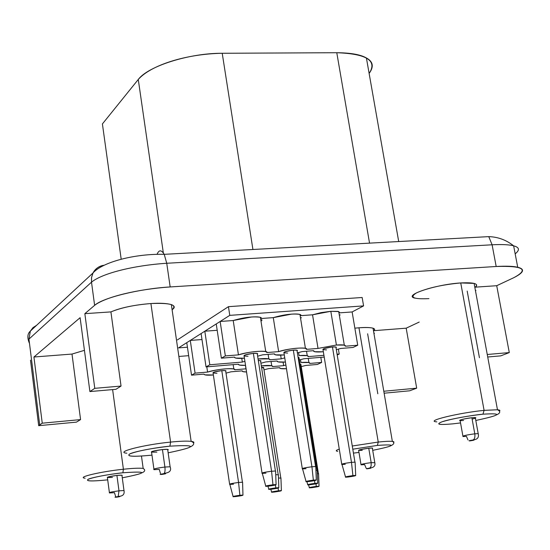 <?xml version="1.0" encoding="UTF-8"?>
<svg xmlns="http://www.w3.org/2000/svg" width="550" height="550" viewBox="0 0 550 550"><rect width="100%" height="100%" fill="white"/><g stroke="black" fill="none" stroke-linecap="round" stroke-linejoin="round"><path stroke-width="0.82" d="M246.538 371.965L243.072 371.642L242.131 370.865C242.021 371.559 243.492 371.931 246.538 371.965M213.379 374.997L204.903 374.846L203.947 374.11C204.167 375.127 207.309 375.423 213.379 374.997M286.468 368.72L280.5 368.5L279.593 367.682C279.407 368.596 281.703 368.94 286.468 368.72M245.527 365.344L239.436 365.062L238.384 364.21C238.349 365.152 240.728 365.53 245.527 365.344M285.416 362.051L278.073 361.886L277.056 360.993C276.925 362.051 279.709 362.402 285.416 362.051M283.999 354.956L275.495 354.839L274.361 353.87C274.278 355.066 277.489 355.431 283.999 354.956L284.288 354.936M244.434 358.201L235.565 358.05L234.396 357.122C234.506 358.304 237.854 358.662 244.434 358.201M322.671 351.794L314.614 351.697L313.528 350.68C313.252 351.883 316.305 352.254 322.671 351.794L323.338 351.739L322.671 351.794M260.776 319.743L261.807 319.667L260.776 319.743M336.779 52.718C366.816 53.818 377.603 60.72 369.126 73.418C374.048 66.804 373.141 61.648 366.403 57.97C360.587 54.588 350.714 52.834 336.779 52.718L369.545 243.134L336.779 52.718L222.221 53.274L336.779 52.718M102.41 123.929L138.27 79.475C147.998 66.206 189.076 53.096 222.221 53.274C185.969 53.907 150.693 65.216 138.27 79.475L102.41 123.929L121.199 259.256L102.41 123.929M163.322 252.787L138.27 79.475L163.322 252.787M252.924 249.494L222.221 53.274L252.924 249.494M302.136 351.608L313.528 350.68L302.136 351.608L297.378 352.887L302.136 351.608M336.339 349.649L340.752 348.466L353.004 347.469L357.727 345.214L345.407 346.211C345.861 344.981 342.863 344.582 336.407 345.029L318.024 348.425L306.57 349.353C308.626 346.686 288.193 348.322 278.637 351.615L266.949 352.557C268.627 349.896 247.768 351.567 238.439 354.867L225.342 355.926L221.375 358.181L234.396 357.122L221.375 358.181L216.239 323.957L221.375 358.181L225.342 355.926L238.439 354.867C249.466 351.842 258.569 350.742 265.739 351.56L266.949 352.557L278.637 351.615C289.589 348.645 298.512 347.545 305.415 348.308L306.57 349.353L318.024 348.425L336.407 345.029L344.307 345.125L345.407 346.211L357.727 345.214L352.131 311.946L339.845 312.833L338.724 311.575L330.825 311.314L336.407 345.029L330.825 311.314L312.544 314.806L318.024 348.425L312.544 314.806L301.125 315.631L299.942 314.414C293.033 313.411 284.144 314.483 273.274 317.639L278.637 351.615L273.274 317.639L261.621 318.478L260.397 317.316C253.213 316.243 244.152 317.316 233.207 320.526L238.439 354.867L233.207 320.526L220.151 321.468L225.342 355.926L220.151 321.468L229.769 315.363L228.442 306.666L177.368 339.928L228.442 306.666L229.769 315.363L363.584 305.896L352.131 311.946L357.727 345.214L353.004 347.469L340.752 348.466L336.339 349.649M257.634 356.187L262.735 354.812L274.361 353.87L262.735 354.812L257.634 356.187M287.65 353.072C281.291 352.77 283.174 351.794 293.315 350.137C296.814 349.917 298.072 350.199 297.076 350.976L296.945 350.185L293.315 350.137C286.213 351.044 283.106 352.007 283.986 353.018L302.28 468.511M248.002 356.297C241.374 356.008 243.162 355.032 253.371 353.368C257.029 353.141 258.356 353.43 257.331 354.234L257.207 353.423L253.371 353.368C246.283 354.269 243.203 355.224 244.131 356.242L262.013 472.979M326.507 349.903C320.403 349.587 322.389 348.611 332.454 346.974C335.809 346.761 336.999 347.029 336.029 347.779L335.899 347.016L332.454 346.974C325.346 347.889 322.204 348.851 323.036 349.862L341.729 464.138M299.379 359.961L303.951 358.751L324.211 357.067L303.951 358.751L299.379 359.961M337.219 354.998L339.212 354.049L337.095 354.228L339.212 354.049L338.394 349.14L339.212 354.049L337.219 354.998M323.923 355.314L308.261 356.613C308.522 355.458 305.463 355.107 299.076 355.561L307.23 355.658L308.261 356.613L323.923 355.314M284.749 357.871L281.215 358.854L269.906 359.789C269.851 358.497 265.904 358.222 258.067 358.971L268.833 358.875L269.906 359.789L281.215 358.854L284.749 357.871M244.908 361.316L242.33 362.072L209.798 364.767L206.044 366.905L238.384 364.21L206.044 366.905L201.107 333.554L206.044 366.905L209.798 364.767L242.33 362.072L244.908 361.316M260.913 363.227L265.808 361.928L277.056 360.993L265.808 361.928L260.913 363.227M258.308 360.518C260.7 360.484 261.477 360.772 260.624 361.377L260.514 360.656L258.308 360.518M298.093 357.335L299.09 358.153L298.973 357.445L298.093 357.335M268.696 368.603L279.593 367.682L268.696 368.603L263.986 369.841L268.696 368.603M301.256 366.616L305.656 365.461L317.391 364.464L321.64 362.436L309.843 363.433C310.111 362.347 307.147 362.031 300.96 362.484L308.921 362.553L309.843 363.433L321.64 362.436L320.815 357.349L321.64 362.436L317.391 364.464L305.656 365.461L301.256 366.616M285.883 365.007L283.642 365.654L272.683 366.575C272.656 365.365 268.868 365.124 261.319 365.846L271.721 365.736L272.683 366.575L283.642 365.654L285.883 365.007M246.056 368.809L234.802 369.779C236.087 367.428 216.178 369.091 207.577 372.082L195.078 373.141L191.517 375.169L203.947 374.11L191.517 375.169L186.773 342.657L191.517 375.169L195.078 373.141L207.577 372.082C218.226 369.243 226.978 368.204 233.819 368.981L234.802 369.779L246.056 368.809M226.009 373.127L231.021 371.807L242.131 370.865L231.021 371.807L226.009 373.127M216.975 373.257C210.547 373.065 212.156 372.185 221.794 370.624C225.294 370.391 226.607 370.624 225.741 371.339L225.637 370.672L221.794 370.624C215.256 371.449 212.362 372.309 213.111 373.209L229.604 484.082M300.053 364.155L300.981 364.904L300.877 364.265L300.053 364.155M261.546 367.304L263.718 368.094L263.615 367.434L261.546 367.304M300.493 317.831L301.469 317.756L300.493 317.831M339.295 315.006L340.196 314.944L339.295 315.006M306.481 348.776L306.57 349.353M266.881 352.11L266.949 352.557L266.881 352.11M260.927 320.705L261.958 320.629L260.927 320.705M298.602 352.598L299.076 355.561M280.631 355.149L281.215 358.854L280.631 355.149M269.837 359.363L269.906 359.789L269.837 359.363M241.759 358.366L242.33 362.072L241.759 358.366M217.188 330.289L204.813 331.203L209.798 364.767L204.813 331.203L216.239 323.957L204.813 331.203L217.188 330.289M300.513 359.7L300.96 362.484M283.092 362.168L283.642 365.654L283.092 362.168M272.621 366.169L272.683 366.575L272.621 366.169M245.438 365.351L245.974 368.837L245.438 365.351M206.8 366.843L207.577 372.082L206.8 366.843M201.994 339.536L190.286 340.429L195.078 373.141L190.286 340.429L201.107 333.554L190.286 340.429L201.994 339.536M428.945 298.636C413.311 299.344 409.172 297.419 416.522 292.861C427.769 287.939 442.509 284.632 460.742 282.941C474.059 282.301 478.926 283.704 475.337 287.155L496.719 285.704L513.865 277.654C529.279 269.383 523.38 265.664 496.183 266.496L170.17 286.942L166.739 263.264L170.17 286.942C139.514 288.681 102.657 297.804 94.621 305.339L91.506 282.171L94.621 305.339L84.844 313.665L110.914 311.898C120.821 307.704 134.152 304.92 150.913 303.545C170.445 302.768 177.506 304.824 172.095 309.705C175.154 307.697 174.907 305.993 171.359 304.597C166.65 303.291 159.83 302.94 150.913 303.545L170.583 442.09C144.072 444.654 114.249 452.183 126.851 453.214C114.249 452.183 144.066 444.654 170.583 442.09L150.913 303.545C134.805 304.81 121.474 307.587 110.914 311.898L121.048 386.059L110.914 311.898L84.844 313.665L94.779 388.328L121.048 386.059L115.906 389.311L121.048 386.059L94.779 388.328L89.897 391.566L115.906 389.311L89.897 391.566L80.114 317.694L33.928 357.012L72.002 354.062L84.432 350.329L72.002 354.062L80.575 419.602L72.002 354.062L33.928 357.012L42.247 423.184L80.575 419.602L76.436 422.132L80.575 419.602L42.247 423.184L39.703 424.868L28.951 339.103L39.703 424.868L38.693 425.679L76.436 422.132L38.693 425.679L30.484 360.133L38.693 425.679L42.247 423.184L33.928 357.012L80.114 317.694L89.897 391.566L94.779 388.328L84.844 313.665L94.621 305.339C105.091 297.124 136.744 289.272 170.17 286.942L496.183 266.496L492.099 244.791C502.088 244.282 509.266 244.633 513.638 245.836C519.454 247.363 519.963 250.03 515.164 253.839C519.963 250.03 519.454 247.363 513.638 245.836C509.266 244.633 502.088 244.282 492.099 244.791L496.183 266.496C506.192 265.925 513.377 266.186 517.729 267.266C525.209 269.081 523.923 272.539 513.865 277.654L496.719 285.704L509.286 352.584L500.768 355.864L509.286 352.584L496.719 285.704L475.337 287.155C477.434 285.498 477.022 284.247 474.107 283.401L460.742 282.941L484.089 410.376L497.475 409.764C499.799 409.97 500.445 410.451 499.414 411.207C500.445 410.451 499.799 409.97 497.475 409.764L484.089 410.369L460.742 282.941C436.04 284.412 402.112 295.446 414.982 298.155M419.21 322.066L406.189 328.178L416.687 388.169L409.695 390.796L416.687 388.169L406.189 328.178L374.041 330.667L374.688 329.257L373.038 328.178C369.999 327.422 365.31 327.291 358.957 327.786L378.242 442.056C384.656 441.368 389.359 441.134 392.349 441.361L393.896 442.131L393.559 442.447L393.848 441.767L392.349 441.361C389.359 441.134 384.656 441.368 378.242 442.056L358.957 327.786L354.86 328.164L358.957 327.786C371.257 327.037 376.289 327.999 374.041 330.667L406.189 328.178L419.21 322.066M188.671 355.671L178.86 356.455L188.671 355.671M91.506 282.171L28.951 339.103L91.506 282.171C101.874 273.488 133.396 265.416 166.739 263.264C133.396 265.416 101.874 273.488 91.506 282.171L91.541 277.564L93.026 272.951L91.582 277.324L91.506 282.171M492.099 244.791L166.739 263.264L492.099 244.791L488.764 236.631L492.099 244.791M487.788 354.441L509.286 352.584L487.788 354.441M487.719 356.998L500.768 355.864L487.719 356.998M479.435 357.713L467.184 291.067M475.42 290.496L475.949 290.462L475.42 290.496M384.374 391.194L416.687 388.169L384.374 391.194M384.134 393.202L409.695 390.796L384.134 393.202M377.822 393.793L367.634 333.788M373.911 333.3L374.481 333.252L373.911 333.3M337.707 451.364C335.369 450.993 335.892 450.257 339.274 449.144C335.892 450.257 335.369 450.993 337.707 451.364M352.268 446.009L378.242 442.056L377.389 445.411C397.134 444.022 395.574 445.665 372.714 450.34C395.567 445.665 397.127 444.022 377.389 445.411L378.242 442.056L352.268 446.009M436.858 421.864C424.132 421.19 459.133 412.803 484.089 410.376L482.955 414.184C503.381 412.967 501.002 415.064 475.812 420.468C501.036 415.051 503.415 412.954 482.955 414.184L484.089 410.376C459.133 412.803 424.132 421.19 436.858 421.864M170.583 442.09C179.623 441.169 186.471 440.914 191.139 441.341C193.683 441.684 194.459 442.262 193.483 443.073C194.459 442.262 193.683 441.684 191.139 441.341C186.471 440.914 179.623 441.169 170.583 442.09L169.916 446.16L170.583 442.09M168.3 449.701L167.722 449.797L168.3 449.701M85.133 478.204C75.962 477.393 101.111 471.515 123.399 469.239L112.619 389.592L123.399 469.239C132.543 468.263 139.129 467.981 143.172 468.387L144.492 469.59L143.172 468.387C139.129 467.981 132.543 468.263 123.399 469.239C101.111 471.515 75.962 477.393 85.133 478.204M358.978 452.444L353.444 453.104L358.978 452.444M339.996 453.551L339.873 452.801L339.996 453.551M352.797 449.199L377.389 445.411L352.797 449.199M460.543 422.929L453.001 423.837C438.969 425.095 435.387 424.387 442.255 421.719C448.635 419.416 470.642 415.326 482.955 414.184C466.373 416.109 452.808 418.619 442.255 421.719C435.222 424.421 438.804 425.123 453.001 423.837L460.543 422.929M149.497 455.373L149.744 455.352C132.88 456.885 126.232 456.411 129.793 453.922C133.506 451.756 155.183 447.549 169.916 446.16C197.821 444.538 197.23 446.758 168.149 452.822C197.154 446.786 197.739 444.565 169.916 446.16C150.941 448.353 137.569 450.938 129.793 453.922C126.074 456.438 132.722 456.919 149.744 455.352L149.497 455.373M151.972 455.111L149.744 455.352L151.972 455.111M106.556 479.971L106.728 479.951C91.664 481.422 85.477 481.202 88.165 479.291C91.059 477.613 109.794 474.086 122.891 472.766L123.399 469.239L122.891 472.766C148.239 471.006 148.032 472.691 122.272 477.826C147.957 472.718 148.163 471.027 122.891 472.766C106.136 474.76 94.559 476.933 88.165 479.291C85.339 481.229 91.527 481.449 106.728 479.951L106.556 479.971M107.697 479.848L106.728 479.951L107.697 479.848M362.264 450.347C356.118 450.539 358.291 449.831 368.761 448.223C372.047 447.899 373.257 447.968 372.391 448.422L372.329 448.044L368.761 448.223L371.174 462.626L374.859 462.722L371.174 462.626L368.761 448.223C361.543 449.192 358.174 449.962 358.662 450.533L360.986 464.502M463.567 420.434C454.355 421.431 462.976 418.626 471.879 417.752C475.379 417.429 476.547 417.553 475.386 418.131M472.12 419.052L472.12 419.052C475.475 418.289 476.534 417.801 475.283 417.587L471.879 417.752C463.286 418.921 459.367 419.87 460.123 420.599L462.908 436.067M156.846 452.114C148.108 452.368 149.978 451.516 162.442 449.563C167.379 449.123 169.146 449.281 167.757 450.038L167.661 449.364L162.442 449.563L164.904 467.039L170.122 466.778L170.369 467.314L170.122 466.778L164.904 467.039L162.442 449.563C153.952 450.677 150.329 451.598 151.58 452.32L153.917 469.074M112.434 477.414C104.514 477.771 106.006 477.111 116.923 475.42C121.227 475.001 122.911 475.076 121.976 475.633L121.921 475.193L116.923 475.42C109.835 476.348 106.659 477.091 107.408 477.641L109.395 492.573M366.135 468.174L364.636 464.619L361.041 464.839C360.559 464.344 363.942 463.602 371.174 462.626L371.092 466.242L369.786 468.091C371.834 467.988 371.112 468.208 367.599 468.744C365.537 468.848 366.266 468.627 369.786 468.091L371.092 466.242L371.174 462.626C363.887 463.609 360.511 464.344 361.041 464.839M468.002 439.959L466.434 436.342L462.99 436.542C462.248 435.909 466.187 435.002 474.794 433.819L471.879 417.752L474.794 433.819L478.204 433.627L478.397 434.067L478.204 433.627L474.794 433.819C466.132 435.009 462.192 435.916 462.99 436.542M160.442 473.371L159.266 469.404L154 469.666C152.762 469.047 156.399 468.167 164.904 467.039C165.289 470.635 164.931 472.835 163.831 473.66C166.746 473.522 166.121 473.777 161.947 474.423C159.019 474.561 159.651 474.306 163.831 473.66C164.931 472.835 165.289 470.635 164.904 467.039C156.331 468.174 152.694 469.047 154 469.666M115.617 496.506L114.476 492.676L109.443 492.951C108.708 492.47 111.891 491.762 118.993 490.827L116.923 475.42L118.993 490.827L123.991 490.545L124.121 490.896L123.991 490.545L118.993 490.827C111.836 491.769 108.652 492.477 109.443 492.951M367.214 468.786L367.599 468.744C371.092 468.215 371.814 467.995 369.786 468.091C366.286 468.621 365.564 468.841 367.599 468.744M472.959 440.021C474.602 439.196 475.214 437.126 474.794 433.819C475.214 437.126 474.602 439.196 472.959 440.021C475.062 439.959 474.127 440.234 470.168 440.846C468.057 440.908 468.992 440.632 472.959 440.021C469.013 440.626 468.084 440.901 470.168 440.846C474.107 440.241 475.035 439.966 472.959 440.021M469.576 440.901L470.168 440.846M161.569 474.464L161.947 474.423C166.1 473.784 166.726 473.529 163.831 473.66C159.665 474.299 159.039 474.554 161.947 474.423M118.167 496.574L118.993 490.827L118.167 496.574C120.814 496.416 120.312 496.616 116.662 497.179C114.008 497.337 114.51 497.138 118.167 496.574C114.524 497.131 114.022 497.331 116.662 497.179C120.299 496.623 120.801 496.423 118.167 496.574M233.537 484.179L229.659 484.426C228.972 484.007 231.942 483.354 238.569 482.467L221.794 370.624L238.569 482.467L242.584 482.233L238.569 482.467C231.66 483.402 228.752 484.055 229.852 484.433L233.076 496.464M317.343 473.612L318.574 473.887L317.343 473.612M278.479 477.964L280.947 478.163L278.479 477.964M235.984 496.513L233.152 496.732C232.313 496.492 234.554 496.004 239.876 495.282L238.569 482.467L239.876 495.282L242.962 495.076C243.196 495.378 240.866 495.859 235.984 496.513C243.506 495.378 244.805 494.966 239.876 495.282C232.334 496.423 231.034 496.836 235.984 496.513M311.953 487.664L309.403 487.864C308.646 487.609 310.936 487.121 316.271 486.393L315.996 483.821L316.271 486.393L319.055 486.2L311.953 487.664C319.378 486.544 320.815 486.118 316.271 486.393C308.818 487.513 307.381 487.939 311.953 487.664M274.34 492.044L271.645 492.257C270.847 492.009 273.116 491.521 278.444 490.793L278.163 488.084L278.444 490.793L281.38 490.593L274.34 492.044C281.806 490.916 283.174 490.504 278.444 490.793C270.944 491.927 269.576 492.339 274.34 492.044M306.02 468.683L302.342 468.909C301.538 468.442 304.741 467.72 311.939 466.751L293.315 350.137L311.939 466.751L315.769 466.538L311.939 466.751C304.425 467.775 301.297 468.497 302.569 468.916L306.034 481.422M265.959 473.144L262.075 473.385C261.222 472.924 264.385 472.203 271.569 471.24L253.371 353.368L271.569 471.24L275.612 471.02L271.569 471.24C264.062 472.257 260.975 472.979 262.309 473.399L265.732 486.035M345.276 464.303L341.791 464.523C341.041 464.056 344.272 463.334 351.484 462.351L332.454 346.974L351.484 462.351L355.114 462.151L351.484 462.351C343.963 463.382 340.808 464.111 342.004 464.53L345.503 476.905M275.743 474.65L278.376 474.87L275.743 474.65M315.913 470.188L317.226 470.491L315.913 470.188M308.777 481.532L306.116 481.738C305.154 481.463 307.567 480.934 313.349 480.136L311.939 466.751L313.349 480.136L316.298 479.944C316.58 480.294 314.071 480.824 308.777 481.532C316.683 480.336 318.209 479.875 313.349 480.136C305.415 481.339 303.889 481.807 308.777 481.532M268.634 486.145L265.822 486.358C264.811 486.09 267.197 485.561 272.972 484.77L271.569 471.24L272.972 484.77L276.086 484.564C276.396 484.908 273.914 485.437 268.634 486.145C276.595 484.942 278.046 484.481 272.972 484.77C264.983 485.98 263.532 486.441 268.634 486.145M348.109 477.015L345.593 477.214C344.685 476.933 347.119 476.396 352.908 475.606L351.484 462.351L352.908 475.606L355.699 475.42C355.946 475.764 353.416 476.3 348.109 477.015C355.96 475.826 357.562 475.358 352.908 475.606C345.022 476.795 343.42 477.269 348.109 477.015M271.576 489.191L268.826 489.404C267.933 489.143 270.249 488.634 275.798 487.877L275.495 484.983L275.798 487.877L278.816 487.678C279.07 488.001 276.657 488.51 271.576 489.191C279.283 488.022 280.692 487.589 275.798 487.877C268.063 489.046 266.654 489.486 271.576 489.191M310.42 484.694L307.808 484.901C306.955 484.639 309.306 484.124 314.854 483.368L314.566 480.624L314.854 483.368L317.721 483.175C317.948 483.498 315.514 484.007 310.42 484.694C318.072 483.539 319.557 483.092 314.854 483.368C307.168 484.529 305.69 484.969 310.42 484.694M517.729 267.266L513.638 245.836C506.303 239.992 498.011 236.926 488.764 236.631L164.223 254.334L166.739 263.264L164.223 254.334C161.377 249.707 158.991 249.693 157.066 254.286M104.17 265.238C98.973 266.124 95.253 268.696 93.026 272.951C95.679 268.4 99.399 265.822 104.17 265.238M36.671 325.249L33.041 327.601L30.353 331.107L28.951 339.103L30.353 331.107L32.973 327.663L36.671 325.249M362.154 297.495L363.584 305.896L362.154 297.495L228.442 306.666L362.154 297.495M187.433 347.201L178.523 347.896L186.773 342.657L178.523 347.896L187.433 347.201L178.523 347.896L229.769 315.363L220.151 321.468L233.207 320.526L251.597 316.986C258.101 316.566 261.442 317.068 261.621 318.478L273.274 317.639L291.61 314.119C297.976 313.713 301.153 314.215 301.125 315.631L312.544 314.806L321.152 312.606L330.825 311.314L337.934 311.403L339.845 312.833L352.131 311.946L363.584 305.896L229.769 315.363L363.584 305.896L352.131 311.946M398.709 241.539L366.403 57.97M338.724 311.575L344.307 345.125M305.415 348.308L299.942 314.414M265.739 351.56L260.397 317.316M306.515 351.251L307.23 355.658M268.125 354.379L268.833 358.875M308.248 358.394L308.921 362.553M271.721 365.736L271.054 361.487M233.159 364.643L233.819 368.981M373.038 328.178L392.349 441.361C394.577 442.523 394.281 443.898 391.456 445.473M474.107 283.401L497.475 409.764C500.596 411.338 500.445 412.967 497.014 414.659M171.359 304.597L191.139 441.341C194.666 442.798 194.549 444.586 190.795 446.703M141.467 456.053L143.172 468.387C145.475 469.961 145.131 471.412 142.147 472.746M370.047 467.974C374.034 467.548 375.602 465.692 374.743 462.406L372.329 448.044M473.385 439.828C477.51 439.471 479.119 437.401 478.204 433.627L475.283 417.587M164.264 473.296C169.675 472.752 171.627 470.58 170.122 466.778L167.661 449.364M118.442 496.368C122.877 496.251 124.726 494.312 123.991 490.545L121.921 475.193M225.637 370.672L242.426 482.219M300.877 364.265L318.416 473.598M263.615 367.434L280.782 477.868M242.962 495.076L242.584 482.233M309.327 487.603L308.564 484.873M319.055 486.2L318.567 473.612M271.576 491.989L270.827 489.273M281.38 490.593L280.94 477.881M296.945 350.185L315.583 466.524M257.207 353.423L275.426 470.999M335.899 347.016L354.936 462.138M260.514 360.656L278.19 474.547M298.973 357.445L317.048 470.174M316.298 479.944L315.769 466.538M276.086 484.564L275.612 471.02M355.699 475.42L355.114 462.151M268.744 489.108L267.96 486.221M278.816 487.678L278.362 474.561M307.732 484.612L306.921 481.711M317.721 483.175L317.212 470.188M164.223 254.334C135.046 253.571 102.52 262.02 93.026 272.951L30.353 331.107C27.369 333.726 27.081 337.851 29.501 343.489"/></g></svg>
